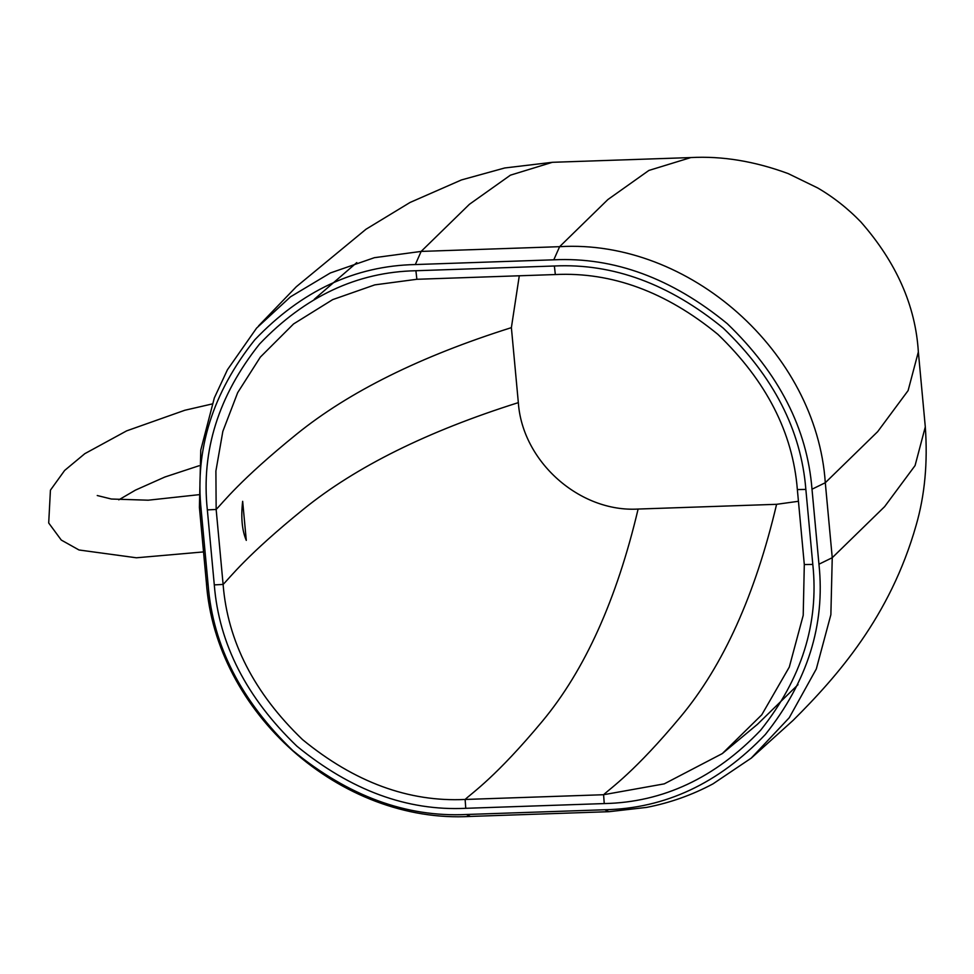 <?xml version="1.0" encoding="UTF-8"?>
<svg xmlns="http://www.w3.org/2000/svg" width="974" height="974" viewBox="0 0 974 974"><rect width="100%" height="100%" fill="white"/><g stroke="black" fill="none" stroke-linecap="round" stroke-linejoin="round"><path stroke-width="1.46" d="M246.288 540.387C242.027 530.428 240.809 517.401 242.66 501.318L246.288 540.387M804.305 564.555L797.353 489.569C792.848 432.736 766.368 381.004 717.911 334.386C665.96 291.798 611.757 271.856 555.338 274.546L416.872 279.282L374.795 284.871L332.694 299.615L293.527 323.965L260.35 357.093L237.68 392.632L222.839 431.385L215.899 471.014L216.155 509.451L223.107 584.437C227.612 641.269 254.092 693.001 302.549 739.619C354.499 782.207 408.69 802.15 465.122 799.459L603.588 794.723L664.256 783.863L722.331 753.572L761.753 714.819L789.293 667.08L803.209 615.337L804.305 564.555L812.803 564.409L805.851 489.423L797.353 489.569M466.339 814.495L604.817 809.759C665.169 808.517 718.678 783.425 765.357 734.493C807.519 681.544 825.392 624.784 818.951 564.202L811.999 489.216C807.19 428.584 778.932 373.395 727.249 323.66C671.816 278.223 613.997 256.941 553.792 259.815L415.326 264.551C354.974 265.805 301.465 290.885 254.786 339.816C212.624 392.766 194.751 449.525 201.192 510.108L208.144 585.094C212.953 645.738 241.211 700.915 292.894 750.65C348.327 796.087 406.146 817.369 466.339 814.495L470.418 816.431C340.51 823.882 215.412 712.7 206.354 582.306L208.144 585.094M798.436 501.293L776.595 504.313L638.116 509.049C579.567 512.519 522.32 461.506 518.338 402.627L511.387 327.641L519.288 275.776M751.161 758.198L789.232 717.753L816.309 668.955L830.871 614.704L832.246 557.712L884.636 506.626L915.073 465.572L925.3 426.892C927.869 462.54 924.801 495.376 916.096 525.4C890.005 616.956 837.165 676.443 793.116 720.358L751.173 758.21M818.951 564.202L832.246 557.712L825.295 482.727L877.684 431.64L908.109 390.586L918.348 351.906L925.3 426.892M776.595 504.313C755.227 594.724 723.305 665.449 680.838 716.487C634.573 772.065 610.625 788.1 603.588 794.723L604.245 803.574C663.014 802.357 715.135 777.922 760.609 730.269C801.663 678.695 819.061 623.421 812.803 564.409M805.851 489.423C801.164 430.374 773.648 376.621 723.305 328.177C669.308 283.933 612.999 263.199 554.376 265.999L555.338 274.546M638.116 509.049C616.749 599.46 584.838 670.185 542.372 721.223C496.107 776.802 472.159 792.836 465.122 799.459L465.767 808.31L604.245 803.574M554.376 265.999L415.898 270.735L416.872 279.282M518.338 402.627C427.476 431.287 355.9 466.777 303.632 509.098C246.702 555.217 229.937 577.631 223.107 584.437L214.292 584.887C218.98 643.936 246.495 697.688 296.839 746.133C350.835 790.389 407.144 811.111 465.767 808.31M415.898 270.735C357.129 271.953 305.008 296.388 259.534 344.041C218.48 395.614 201.07 450.901 207.34 509.901L216.155 509.451C222.973 502.645 239.738 480.231 296.668 434.124C348.948 391.792 420.512 356.301 511.387 327.641M207.34 509.901L214.292 584.887M415.326 264.551L421.145 251.414L374.393 257.684L330.32 272.976L290.52 296.802L256.588 328.104L227.441 369.743L214.329 397.916L200.766 450.085L199.402 507.32L206.33 582.111M199.378 507.125L201.192 510.108M553.792 259.815L559.612 246.678L421.145 251.414L469.419 204.297L510.413 175.174L552.355 162.305L690.822 157.569C722.172 155.877 754.631 161.221 788.185 173.591L817.71 187.958C833.379 197.101 847.745 208.424 860.821 221.902C896.36 262.396 915.536 305.726 918.348 351.906M470.649 816.419L608.884 811.695L604.817 809.759M811.999 489.216L825.295 482.727C816.529 352.052 689.178 238.861 559.612 246.678L607.886 199.548L648.891 170.438L690.822 157.569M609.115 811.683L646.626 807.397C670.015 802.856 692.137 795.015 713.005 783.851L751.319 758.064M258.548 325.913L296.279 286.758L366.005 229.231L410.017 202.482L461.493 179.922L504.727 167.978L552.355 162.305M203.529 551.917L136.397 557.785L79.004 549.981L61.277 540.059L48.7 522.989L50.429 490.166L64.637 470.442L84.823 453.665L126.681 430.849L184.902 410.237L212.612 403.857M199.049 465.755L164.837 477.029L135.459 490.117L118.791 499.845M97.242 495.523L111.377 499.029L148.231 500.198L198.55 494.731M722.331 753.572L757.443 724.315L798.023 684.661M356.788 262.59L314.322 299.237"/></g></svg>
